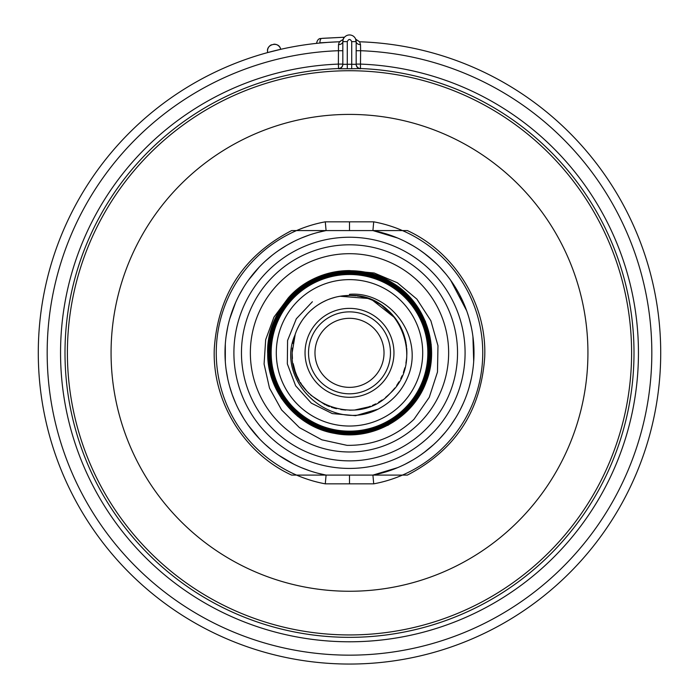 <?xml version="1.0" encoding="UTF-8"?>
<svg xmlns="http://www.w3.org/2000/svg" width="699" height="699" viewBox="0 0 699 699"><rect width="100%" height="100%" fill="white"/><g stroke="black" fill="none" stroke-linecap="round" stroke-linejoin="round"><path stroke-width="1.05" d="M347.316 68.729A284.117 284.117 0 0 1 351.684 68.729L360.439 68.537A284.502 284.502 0 0 1 633.949 358.307A284.502 284.502 0 0 1 349.5 637.339A284.502 284.502 0 0 1 65.051 358.307A284.502 284.502 0 0 1 338.561 68.537A4.447 4.447 180 0 0 342.833 64.098L338.386 64.098L338.561 68.773L347.316 68.729L347.281 64.282A288.565 288.565 0 0 1 351.719 64.282L351.719 41.617C350.243 38.76 348.757 38.76 347.281 41.617L342.833 41.617L342.833 50.712L338.386 50.712A302.326 302.326 0 0 0 89.551 507.194A302.326 302.326 0 0 0 609.449 507.194A302.326 302.326 0 0 0 360.614 50.712L360.509 44.649L359.609 41.783A311.212 311.212 0 0 1 660.712 352.838A311.212 311.212 0 0 1 349.5 664.05A311.212 311.212 0 0 1 38.288 352.838A311.212 311.212 0 0 1 339.382 41.783L338.491 44.649L338.386 64.098A288.949 288.949 0 0 0 101.137 500.51A288.949 288.949 0 0 0 597.863 500.51A288.949 288.949 0 0 0 360.614 64.098L356.167 64.098A4.447 4.447 0 0 0 360.439 68.537L360.614 50.712L356.167 50.712M356.141 40.988L356.044 40.359M355.791 39.397L359.609 41.783L355.73 39.231M356.167 49.323L356.167 41.704M360.439 68.773A4.447 4.447 0 0 1 356.167 64.334L356.167 41.652A6.667 6.667 0 0 0 349.5 34.95A6.667 6.667 0 0 0 342.833 41.652L342.833 64.334L347.281 64.282L347.281 41.617M338.561 68.773A4.447 4.447 180 0 0 342.833 64.334M339.382 41.783L343.209 39.397M342.956 40.359L342.859 40.988M351.719 41.617L356.167 41.617A4.447 4.447 0 0 1 356.167 41.669L356.167 41.687M267.761 52.547A6.667 6.667 0 0 1 267.542 50.861A6.667 6.667 0 0 0 267.761 52.547L280.701 49.323C279.032 40.778 265.218 44.229 267.761 52.547L269.901 51.971M278.534 49.821L280.701 49.323A6.667 6.667 0 0 0 280.098 47.733A6.667 6.667 0 0 1 280.701 49.323M319.862 43.032L328.687 42.316M337.416 41.853L339.539 41.774M322.746 38.305L344.493 37.213L321.802 38.393A4.447 2.219 85 0 0 319.967 42.822C315.581 42.954 315.581 42.954 319.967 42.822L319.181 43.102M318.491 43.172L316.778 43.347M317.425 43.277L318.01 43.216M321.802 38.393A4.447 2.219 -95 0 0 319.967 42.822L340.09 41.704M279.661 47.025A6.667 6.667 0 0 0 277.678 45.164A6.667 6.667 0 0 1 279.661 47.025M277.555 45.094A6.667 6.667 0 0 0 275.109 44.255A6.667 6.667 0 0 1 277.555 45.094M274.69 44.212A6.667 6.667 0 0 0 273.807 44.203A6.667 6.667 0 0 1 274.69 44.212M271.439 44.797A6.667 6.667 0 0 0 270.662 45.217A6.667 6.667 0 0 1 271.439 44.797M270.312 45.452A6.667 6.667 0 0 0 268.547 47.34A6.667 6.667 0 0 1 270.312 45.452M268.477 47.462A6.667 6.667 0 0 0 267.595 50.04A6.667 6.667 0 0 1 268.477 47.462M332.488 230.574L291.632 230.574C243.925 255.371 218.149 294.585 214.313 348.207C211.867 400.938 243.654 453.092 291.632 475.102L326.084 475.102L325.28 483.839L373.72 483.839L372.917 475.102A124.483 124.483 0 0 0 372.917 230.574L349.5 230.574L349.5 221.836L325.28 221.828L326.084 230.574L291.632 230.574C243.925 255.371 218.149 294.585 214.313 348.207C211.867 400.938 243.654 453.092 291.632 475.102L407.368 475.102C455.075 450.296 480.851 411.091 484.687 357.46C487.133 304.738 455.346 252.575 407.368 230.574L326.084 230.574L317.696 232.479L326.084 230.574L291.632 230.574C243.925 255.371 218.149 294.585 214.313 348.207C211.867 400.938 243.654 453.092 291.632 475.102L326.084 475.102L317.696 473.188M366.512 475.102L407.368 475.102C455.075 450.296 480.851 411.091 484.687 357.46C487.133 304.738 455.346 252.575 407.368 230.574L372.917 230.574L373.72 221.828L349.5 221.836M381.305 473.188L372.917 475.102L407.368 475.102C455.075 450.296 480.851 411.091 484.687 357.46C487.133 304.738 455.346 252.575 407.368 230.574L372.917 230.574A124.483 124.483 0 0 1 372.917 475.102L407.368 475.102C455.075 450.296 480.851 411.091 484.687 357.46C487.133 304.738 455.346 252.575 407.368 230.574L372.917 230.574A124.483 124.483 0 0 1 372.917 475.102L407.368 475.102C455.075 450.296 480.851 411.091 484.687 357.46C487.133 304.738 455.346 252.575 407.368 230.574L372.917 230.574L407.368 230.574C455.346 252.575 487.133 304.738 484.687 357.46C480.851 411.091 455.075 450.296 407.368 475.102C455.075 450.296 480.851 411.091 484.687 357.46C487.133 304.738 455.346 252.575 407.368 230.574C455.346 252.575 487.133 304.738 484.687 357.46C480.851 411.091 455.075 450.296 407.368 475.102C455.075 450.296 480.851 411.091 484.687 357.46C487.133 304.738 455.346 252.575 407.368 230.574C455.346 252.575 487.133 304.738 484.687 357.46C480.851 411.091 455.075 450.296 407.368 475.102C455.075 450.296 480.851 411.091 484.687 357.46C487.133 304.738 455.346 252.575 407.368 230.574C455.346 252.575 487.133 304.738 484.687 357.46C480.851 411.091 455.075 450.296 407.368 475.102C455.075 450.296 480.851 411.091 484.687 357.46C487.133 304.738 455.346 252.575 407.368 230.574C455.346 252.575 487.133 304.738 484.687 357.46C480.851 411.091 455.075 450.296 407.368 475.102L372.917 475.102L407.368 475.102L372.917 475.102L407.368 475.102L372.917 475.102L407.368 475.102L372.917 475.102L407.368 475.102L372.917 475.102L389.299 470.785M326.084 475.102A124.483 124.483 0 0 1 326.084 230.574L291.632 230.574C243.925 255.371 218.149 294.585 214.313 348.207C211.867 400.938 243.654 453.092 291.632 475.102L326.084 475.102A124.483 124.483 0 0 1 326.084 230.574L317.696 232.479M309.465 470.707L301.426 467.666M278.831 455.311L293.615 464.066L287.796 460.956M271.911 450.182L265.393 444.608M248.302 425.341L259.25 438.579L253.65 432.262M243.54 418.177L239.285 410.715M235.554 402.965L232.365 394.979M232.147 394.376L229.735 386.8M227.673 378.447L226.196 369.981M225.026 351.081L225.017 352.838M226.196 335.686L227.673 327.228M229.735 318.875L235.546 302.719L232.365 310.688M233.737 307.044L235.554 302.711M239.285 294.961L243.54 287.49M248.302 280.334L259.25 267.088L253.554 273.519M254.969 271.841L259.25 267.088M265.393 261.059L271.911 255.493M278.831 250.356L286.066 245.725M287.787 244.72L293.615 241.601M301.426 238.001L309.465 234.96M309.089 235.091L305.428 236.411L309.089 235.091M305.096 469.134L309.299 470.654L305.096 469.134M318.062 473.284L324.677 474.822L318.062 473.284M253.554 432.148L259.25 438.579M286.074 459.951L293.615 464.066M232.505 395.354L234.881 401.401L232.505 395.354M324.485 230.888L318.106 232.374L324.485 230.888M309.037 235.109L305.428 236.411L309.037 235.109M318.106 473.302L324.485 474.778L318.106 473.302M291.632 230.574C243.925 255.371 218.149 294.585 214.313 348.207C211.867 400.938 243.654 453.092 291.632 475.102C243.654 453.092 211.867 400.938 214.313 348.207C218.149 294.585 243.925 255.371 291.632 230.574C243.925 255.371 218.149 294.585 214.313 348.207C211.867 400.938 243.654 453.092 291.632 475.102C243.654 453.092 211.867 400.938 214.313 348.207C218.149 294.585 243.925 255.371 291.632 230.574C243.925 255.371 218.149 294.585 214.313 348.207C211.867 400.938 243.654 453.092 291.632 475.102C243.654 453.092 211.867 400.938 214.313 348.207C218.149 294.585 243.925 255.371 291.632 230.574C243.925 255.371 218.149 294.585 214.313 348.207C211.867 400.938 243.654 453.092 291.632 475.102C243.654 453.092 211.867 400.938 214.313 348.207C218.149 294.585 243.925 255.371 291.632 230.574C243.925 255.371 218.149 294.585 214.313 348.207C211.867 400.938 243.654 453.092 291.632 475.102C243.654 453.092 211.867 400.938 214.313 348.207C218.149 294.585 243.925 255.371 291.632 230.574M225.314 344.24L225.314 361.427M412.899 459.968L407.159 463.157M439.785 438.544L445.446 432.148L439.785 438.544M473.686 361.427L473.686 344.24M466.495 310.312L464.119 304.266L466.495 310.312M445.446 273.519L439.75 267.088M412.926 245.716L405.385 241.601L412.926 245.716M374.376 474.813L380.894 473.302L374.376 474.813M389.963 470.558L393.572 469.256M423.926 452.62L433.555 444.66M460.886 297.241L466.635 310.688L463.516 302.859M433.537 260.998L423.926 253.047M393.904 236.533L389.963 235.109M380.894 232.374L374.515 230.888M385.332 233.615L381.471 232.522M397.425 237.94L396.84 237.704M420.256 250.417L426.434 254.969M441.2 268.643L443.699 271.448M451.493 281.461L454.813 286.459M472.926 336.612L473.695 361.331M454.997 418.919L450.829 425.149M426.381 450.741L420.746 454.918M396.482 468.112L389.535 470.707L397.574 467.666L372.917 475.102M374.515 474.778L380.894 473.302M405.385 464.066L412.926 459.951M439.75 438.579L445.446 432.148M374.323 230.845L380.938 232.383L372.917 230.574L397.574 238.001M427.08 255.476L436.403 263.706M459.715 294.961L466.635 310.688L450.698 280.334L455.46 287.49M471.318 327.219L469.265 318.875L471.327 327.219M471.327 378.447L469.265 386.792M463.341 403.209L460.475 409.23M455.46 418.177L450.698 425.333L455.46 418.177M435.975 442.38L433.633 444.59M427.08 450.191L433.607 444.608M349.5 253.693A99.144 99.144 0 0 1 448.644 352.838A99.144 99.144 0 0 1 349.5 451.982A99.144 99.144 0 0 1 250.356 352.838A99.144 99.144 0 0 1 349.5 253.693M349.5 270.583L374.227 273.012L397.39 282.772L416.884 299.12L430.855 320.719L437.976 345.734L437.478 372.034L429.265 397.312L413.922 419.365C395.092 437.015 372.777 445.674 346.984 445.342L321.846 439.82L299.469 427.639L281.566 409.902L269.491 388.094L264.082 364.039L265.672 339.714L273.982 317.093L288.206 297.992A82.246 82.246 0 0 1 349.5 270.583L373.353 274.148L395.145 284.476L413.004 300.675L425.385 321.357L431.231 344.738L430.042 368.801L421.916 391.484L407.561 410.82L388.225 425.158L365.551 433.258L341.514 434.428L318.176 428.574L297.547 416.193L281.4 398.369L271.133 376.621L267.63 352.838C266.45 307.944 307.866 268.18 352.611 271.151C395.153 271.78 432.192 310.347 431.117 352.838C432.288 397.582 391.012 437.224 346.407 434.262C303.986 433.642 267.062 395.188 268.136 352.838C266.966 308.233 308.119 268.704 352.584 271.658C394.874 272.278 431.676 310.609 430.61 352.838C431.772 397.303 390.75 436.7 346.424 433.756C304.266 433.135 267.577 394.926 268.643 352.838C267.481 308.504 308.381 269.237 352.558 272.164C394.586 272.785 431.169 310.872 430.103 352.838C431.266 397.023 390.488 436.176 346.442 433.249C304.554 432.629 268.093 394.664 269.15 352.838C269.351 333.947 275.327 317.11 287.079 302.335L286.739 302.055L305.07 285.454L327.56 275.188L352.104 272.217L376.385 276.813L398.133 288.547L415.293 306.311L426.276 328.434L430.034 352.838C431.012 394.725 394.463 432.629 352.602 433.188C308.582 436.045 267.97 396.883 269.22 352.838C268.25 311.072 304.685 273.292 346.407 272.741C390.287 269.893 430.776 308.932 429.527 352.838C430.497 394.463 394.175 432.122 352.584 432.681C308.844 435.521 268.486 396.604 269.727 352.838C268.766 311.335 304.965 273.79 346.424 273.248C390.025 270.408 430.261 309.203 429.02 352.838C429.981 394.201 393.887 431.624 352.558 432.174C309.098 434.996 269.001 396.324 270.233 352.838C269.272 311.605 305.245 274.296 346.442 273.755C389.771 270.932 429.745 309.482 428.513 352.838C429.326 392.034 396.831 428.059 357.809 431.292C318.954 436.22 279.749 407.718 272.461 369.282L272.89 369.194L272.461 369.282M288.206 297.992C313.379 268.818 359.732 262.003 392.2 282.667C425.446 302.082 440.562 346.389 426.154 382.038C413.109 418.212 372.322 441.104 334.69 433.397C296.787 427.141 266.922 391.204 267.7 352.838C266.712 310.277 303.829 271.78 346.346 271.221C391.064 268.311 432.314 308.093 431.047 352.838C432.034 395.258 395.022 433.633 352.637 434.201C308.067 437.093 266.939 397.434 268.206 352.838C267.219 310.548 304.117 272.287 346.363 271.728C390.802 268.835 431.799 308.373 430.54 352.838C431.519 394.996 394.743 433.135 352.619 433.695C308.329 436.569 267.455 397.154 268.713 352.838C268.914 333.842 274.925 316.918 286.739 302.055M272.89 369.194A78.34 78.34 0 0 1 349.5 274.497A78.34 78.34 0 0 1 427.84 352.838A78.34 78.34 0 0 1 272.89 369.194C280.482 410.007 324.353 438.92 364.904 429.771C403.655 422.947 432.655 383.568 427.639 344.493C424.31 303.017 383.62 269.613 342.239 274.462C302.894 277.18 269.831 313.362 270.67 352.838C269.631 393.869 305.402 431.126 346.503 431.729C389.719 434.603 429.719 396.193 428.583 352.838C429.623 311.667 393.738 274.296 352.506 273.685C309.15 270.81 269.028 309.342 270.163 352.838C269.115 394.131 305.122 431.624 346.486 432.235C389.972 435.119 430.234 396.464 429.09 352.838C430.138 311.404 394.026 273.79 352.532 273.178C308.897 270.277 268.512 309.063 269.657 352.838C268.608 394.402 304.843 432.131 346.468 432.742C390.234 435.652 430.75 396.744 429.597 352.838L425.857 328.565L414.935 306.564L397.862 288.897L376.237 277.232L352.086 272.654L327.682 275.616L305.314 285.821L287.079 302.335M422.703 352.838A73.203 73.203 0 0 1 349.5 426.041A73.203 73.203 0 0 1 276.297 352.838A73.203 73.203 0 0 1 349.5 279.626A73.203 73.203 0 0 1 422.703 352.838M409.553 372.349C422.082 333.274 388.006 291.072 349.5 294.314L349.5 295.467A57.37 57.37 0 0 0 294.943 335.109C274.698 380.693 330.653 433.852 378.168 409.098C393.493 400.999 403.952 388.749 409.553 372.349M292.418 358.508L292.13 352.838L295.24 334.209L292.13 352.838L292.365 357.949M296.961 329.788L299.05 325.533L296.961 329.788M299.495 324.72L301.479 321.461L299.495 324.72M304.231 317.599L307.298 313.982L304.231 317.599M310.644 310.627L314.262 307.56L310.644 310.627M318.124 304.808L321.391 302.824L318.124 304.808M322.195 302.379L326.459 300.299L322.195 302.379M330.872 298.578L335.415 297.224L330.872 298.578M352.27 295.537A57.37 57.37 0 0 0 349.5 295.467L340.055 296.254L367.709 298.438L365.079 297.625M381.715 305.367L395.092 318.01L372.646 300.343L379.269 303.794M401.436 328.46L397.967 322.134L401.462 328.521M406.739 349.063L403.9 334.629L405.271 339.391M406.591 358.491L405.918 363.2M404.887 367.761L403.568 372.008M402.074 375.782L400.745 378.622M399.007 381.82L396.656 385.507M394.096 388.924L391.466 391.947M388.6 394.813L385.577 397.434M382.17 399.985L378.491 402.336M375.276 404.083L372.401 405.429M368.661 406.905L355.153 409.92M345.708 410.077L340.841 409.544M336.062 408.6L331.3 407.237M325.236 404.817L310.819 395.197M306.931 391.291L302.029 385.035M299.268 380.544L297.005 375.975M295.092 371.02L293.152 363.62M350.208 295.476L354.743 295.712M360.667 296.568L367.744 298.447M349.5 295.467C398.622 292.82 426.67 360.544 390.068 393.397C357.206 430.007 289.482 401.951 292.13 352.838L292.313 357.39L292.13 352.838M312.383 301.75L296.324 318.779L287.577 340.492L287.333 363.891L295.633 385.778L311.335 403.14L332.278 413.581L355.59 415.687L378.063 409.151M320.159 303.541L323.558 301.671M328.513 299.443L332.034 298.193M337.8 296.673L340.929 296.114M344.642 295.677L347.42 295.502M351.842 295.52L356.044 295.843M360.605 296.551L365.437 297.73M371.23 299.74L373.406 300.684M382.903 306.197L386.87 309.308M391.283 313.528L394.9 317.757M395.643 318.753L397.906 322.047M399.627 324.939L401.348 328.294M403.786 334.288L405.219 339.198M406.189 344.065L406.521 346.521M292.138 352.445L292.331 348.085M294.943 335.109A57.37 57.37 0 0 0 292.916 343.392L293.895 338.735M406.661 347.988A57.37 57.37 0 0 1 406.87 352.838L406.862 353.834M406.652 357.809L406.608 358.29M406.285 361.016L406.049 362.51M403.76 371.466L403.402 372.48M394.76 388.076L394.219 388.766M391.702 391.693L391.143 392.296M389.395 394.061L388.356 395.04M375.678 403.882L373.72 404.835M370.409 406.25L368.128 407.089M359.784 409.273L358.945 409.422M352.89 410.103L349.561 410.199M336.516 408.714L333.773 408.006M329.474 406.591L326.433 405.359M308.879 393.336L308.163 392.611M301.452 384.17L300.352 382.423M296.708 375.276L296.262 374.21M296.131 373.886L295.24 371.466M293.851 366.783L293.169 363.698M292.418 358.561L292.322 357.434M386.416 308.923L387.954 310.26L386.416 308.923M392.96 315.389L391.859 314.148M406.862 353.781L406.669 357.617L406.862 353.781M360.78 296.586L367.709 298.438M406.049 343.174A57.37 57.37 0 0 0 405.027 338.438M403.611 333.79A57.37 57.37 0 0 0 401.811 329.29M399.636 324.956A57.37 57.37 0 0 0 398.814 323.523M397.102 320.815A57.37 57.37 0 0 0 394.227 316.909M391.029 313.257A57.37 57.37 0 0 0 387.543 309.893M383.777 306.835A57.37 57.37 0 0 0 379.767 304.1M377.609 302.824A57.37 57.37 0 0 0 376.805 302.379M371.134 299.705A57.37 57.37 0 0 0 366.564 298.062M361.881 296.822A57.37 57.37 0 0 0 357.102 295.974M393.956 352.838A44.456 44.456 0 0 1 349.5 397.294A44.456 44.456 0 0 1 305.044 352.838A44.456 44.456 0 0 1 349.5 308.373A44.456 44.456 0 0 1 393.956 352.838A44.456 44.456 0 0 1 349.5 397.294A44.456 44.456 0 0 1 305.044 352.838M349.5 318.316A34.522 34.522 0 0 0 314.978 352.838A34.522 34.522 0 0 0 349.5 387.36A34.522 34.522 0 0 0 384.022 352.838A34.522 34.522 0 0 0 349.5 318.316M338.491 44.649A4.447 3.032 180 0 0 342.833 41.643L342.833 50.712M360.509 44.649A4.447 3.032 -0 0 1 356.167 41.643A6.667 6.667 0 0 0 349.5 34.95A6.667 6.667 0 0 0 342.833 41.652L343.113 39.712M349.5 70.73A282.099 282.099 0 0 1 631.599 352.838A282.099 282.099 0 0 1 349.5 634.937A282.099 282.099 0 0 1 67.401 352.838A282.099 282.099 0 0 1 349.5 70.73M351.684 68.729L351.719 64.282L356.167 64.334M343.27 39.249L343.69 37.283M349.5 591.258A238.429 238.429 0 0 1 111.071 352.838A238.429 238.429 0 0 1 349.5 114.409A238.429 238.429 0 0 1 587.929 352.838A238.429 238.429 0 0 1 349.5 591.258M373.72 221.828A133.221 133.221 0 0 1 373.72 483.839M325.28 483.839A133.221 133.221 0 0 1 325.28 221.828M349.5 483.83L349.5 475.102M371.248 466.364A115.597 115.597 0 0 0 371.248 239.303A115.597 115.597 0 0 0 233.903 352.838A115.597 115.597 0 0 0 371.248 466.364M349.5 244.799A108.039 108.039 0 0 1 457.539 352.838A108.039 108.039 0 0 1 349.5 460.868A108.039 108.039 0 0 1 241.461 352.838A108.039 108.039 0 0 1 349.5 244.799M349.5 311.868A40.97 40.97 0 0 1 390.47 352.838A40.97 40.97 0 0 1 349.5 393.808A40.97 40.97 0 0 1 308.53 352.838A40.97 40.97 0 0 1 349.5 311.868M356.167 42.691L355.651 39.048M320.675 38.489C318.744 38.532 317.398 40 316.638 42.919L316.638 43.355"/></g></svg>
